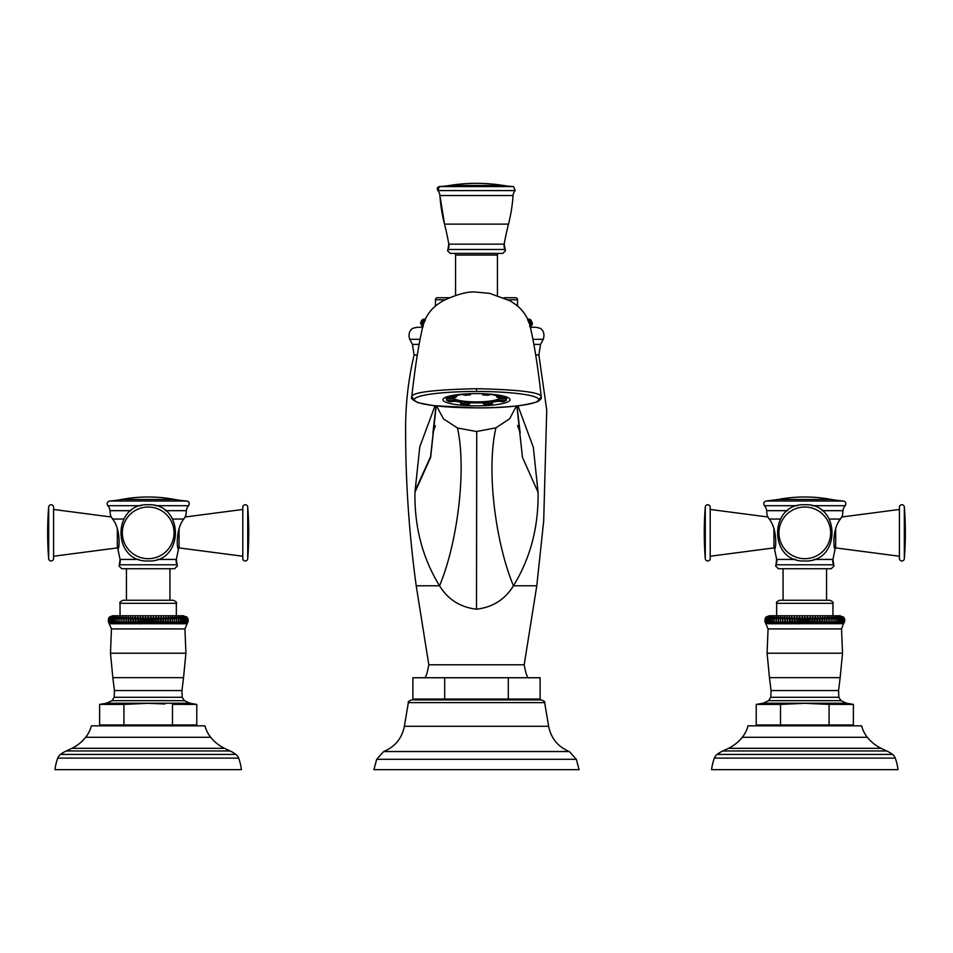 <?xml version="1.0" encoding="UTF-8"?>
<svg xmlns="http://www.w3.org/2000/svg" width="953" height="953" viewBox="0 0 953 953"><rect width="100%" height="100%" fill="white"/><g stroke="black" fill="none" stroke-linecap="round" stroke-linejoin="round"><path stroke-width="1.43" d="M422.608 326.724A4.098 4.098 0 0 1 422.203 326.45L420.63 322.579M421.274 320.875L422.203 319.886A4.098 4.098 0 0 1 424.669 319.064L425.407 319.064M530.797 319.886L532.417 323.162L530.797 319.886A4.098 4.098 0 0 0 528.331 319.064L527.593 319.064M531.726 325.461L532.37 323.746M423.013 325.378L422.227 323.162L423.573 320.351M423.346 319.886L422.084 323.162L423.346 326.45L421.429 323.162L422.727 320.351M422.715 319.886L421.333 323.162L422.715 326.45L420.892 323.162L422.334 320.16M422.334 319.886L420.833 323.162L422.334 326.45L420.607 323.162L422.203 319.982M530.666 326.45L532.167 323.162L530.666 319.886L532.393 323.162L530.797 326.355M530.285 326.45L531.667 323.162L530.285 319.886L532.108 323.162L530.666 326.164M422.203 319.886L420.583 323.162L422.203 326.45M424.216 319.886L423.263 324.568M423.418 324.115L425.336 319.886M527.664 319.886L529.582 324.115M529.737 324.568L528.784 319.886L530.773 323.162L529.987 325.378M529.654 319.886L531.571 323.162L529.654 326.45L530.916 323.162L529.654 319.886M435.461 306.068L435.461 299.778A2.049 2.049 0 0 1 437.51 297.717L449.018 297.717L437.51 297.717M517.539 306.068L517.539 299.778L508.235 299.778M515.49 297.717L503.982 297.717L515.49 297.717A2.049 2.049 0 0 1 517.539 299.778M453.926 253.403A1.644 1.644 0 0 1 455.57 255.047L455.57 295.299M499.074 253.403A1.644 1.644 0 0 0 497.43 255.047L497.43 295.299M450.233 253.403L502.767 253.403L505.412 250.758L504.197 244.147A8.208 8.208 73.1 0 0 505.078 249.483L447.922 249.483L448.803 244.147A8.208 8.208 -73.1 0 1 447.922 249.483L447.588 250.758L450.233 253.403M508.485 224.122L444.515 224.122A258.049 258.049 0 0 1 448.803 244.147L504.197 244.147A258.049 258.049 0 0 1 508.485 224.122A159.163 159.163 0 0 0 513.083 195.532A8.208 8.208 109.7 0 1 515.18 190.588L513.548 186.585L439.452 186.585C437.332 187.086 436.784 188.42 437.82 190.588L439.452 186.585A102.59 102.59 0 0 0 449.542 185.478A170.766 170.766 0 0 1 503.458 185.478A102.59 102.59 177.9 0 0 513.548 186.585M513.083 195.532L439.917 195.532L444.515 224.122A159.163 159.163 0 0 1 439.917 195.532A8.208 8.208 -109.7 0 0 437.82 190.588L515.18 190.588M422.465 327.272L416.997 327.272L422.465 327.272M530.535 327.272L536.003 327.272L530.535 327.272M418.951 344.402L412.446 344.402L414.114 354.957L417.331 354.957M535.669 354.957L538.886 354.957L540.554 344.402L543.258 339.328L533.168 339.328M435.021 405.835L419.785 446.79L414.948 492.248C414.376 526.973 422.572 558.148 439.547 585.785C447.922 599.449 460.239 607.252 476.5 609.205C492.761 607.252 505.078 599.449 513.453 585.785C530.428 558.148 538.624 526.973 538.052 492.248L533.335 447.314L517.979 405.835M538.052 492.248L522.458 457.321L516.86 405.954M436.569 406.002L443.467 418.844L457.5 428.004L476.5 431.506L495.929 427.837L509.676 418.701L516.431 406.002M540.113 677.738L412.887 677.738L412.887 699.073L540.113 699.073L540.113 677.738M444.694 699.073L444.694 677.738M508.306 699.073L508.306 677.738M430.542 699.895L476.5 699.895L411.577 699.895L430.542 699.895L430.542 699.073M411.577 699.895C408.718 701.17 407.634 702.087 408.349 702.635L544.651 702.635C545.366 702.087 544.282 701.17 541.423 699.895L522.458 699.895L522.458 699.073M541.423 699.895L476.5 699.895M376.685 759.303L373.91 769.667L579.09 769.667L576.315 759.303L376.685 759.303L383.69 751.536L569.31 751.536C557.958 746.783 551.06 738.372 548.63 726.293L404.37 726.293C401.94 738.372 395.042 746.783 383.69 751.536M414.948 492.248L430.661 457.297L436.164 405.954M414.948 491.129L430.565 456.666L436.14 405.954L430.565 456.666L414.948 491.129M476.5 388.705C519.993 389.694 541.578 392.445 541.256 396.936L541.244 396.77C537.861 366.226 534.014 342.115 529.689 324.437C527.14 316.313 522.554 309.737 515.907 304.734L510.26 300.898L489.723 293.381L476.5 292.142C468.852 291.094 457.595 294.024 442.74 300.898L437.093 304.734C430.446 309.737 425.86 316.313 423.311 324.437C418.986 342.115 415.139 366.226 411.756 396.77L411.744 396.936C411.446 392.445 433.031 389.694 476.5 388.705L476.5 391.492C503.541 391.385 537.706 394.208 538.814 399.676C537.575 405.144 503.529 407.944 476.5 407.836L476.5 407.836C449.471 407.944 415.425 405.144 414.186 399.676C415.294 394.208 449.459 391.385 476.5 391.492M476.5 393.613A33.569 6.111 180 0 0 443.514 398.592A33.569 6.111 180 0 0 476.5 405.835A33.569 6.111 180 0 0 509.486 398.592A33.569 6.111 180 0 0 476.5 393.613M482.659 402.785A30.782 5.599 0 0 1 476.5 402.905A30.782 5.599 0 0 1 470.341 402.785M468.983 404.346A30.782 5.599 0 0 1 460.704 403.727L465.195 402.559A22.979 4.181 180 0 0 470.341 402.94L468.983 404.346M464.099 401.225L460.704 402.106L460.704 403.727M460.704 402.106A30.782 5.599 0 0 1 454.521 401.225M465.195 402.559L465.195 401.344A22.979 4.181 0 0 1 456.487 399.76L456.487 400.975L450.078 401.785A30.782 5.599 0 0 1 446.647 400.284L454.355 400.034L454.355 398.83A22.979 4.181 0 0 1 453.521 397.77M453.878 398.437L446.647 398.664L446.647 400.284M446.647 398.664A30.782 5.599 0 0 1 445.718 397.306A30.782 5.599 0 0 1 445.718 397.282L445.718 397.306M446.647 397.544A30.782 5.599 0 0 1 450.078 396.043L456.487 396.853A22.979 4.181 180 0 0 454.355 397.794L446.647 397.544L446.647 396.924M490.962 394.459A22.979 4.181 0 0 1 496.513 395.65L496.513 396.853L502.922 395.96M502.922 396.043A30.782 5.599 0 0 1 506.353 397.544L498.645 397.794A22.979 4.181 180 0 0 496.513 396.853M506.353 396.924L506.353 397.544M507.282 397.282L507.282 397.306A30.782 5.599 0 0 1 507.282 397.306A30.782 5.599 0 0 1 506.353 398.664L499.122 398.437M499.479 397.77A22.979 4.181 0 0 1 498.645 398.83L498.645 400.034L506.353 400.284L506.353 398.664M506.353 400.284A30.782 5.599 0 0 1 502.922 401.785L496.513 400.975L496.513 399.76A22.979 4.181 0 0 1 487.805 401.344A22.979 4.181 0 0 1 482.659 401.737A22.979 4.181 0 0 1 470.341 401.737L470.341 402.94M498.479 401.225A30.782 5.599 0 0 1 492.296 402.106L488.901 401.225M487.805 401.344L487.805 402.559L492.296 403.727L492.296 402.106M492.296 403.727A30.782 5.599 0 0 1 484.017 404.346L482.659 402.94A22.979 4.181 180 0 0 487.805 402.559M470.341 401.737A22.979 4.181 0 0 1 465.195 401.344M456.487 399.76A22.979 4.181 0 0 1 454.355 398.83M456.487 396.853L456.487 395.65A22.979 4.181 0 0 1 462.038 394.459M498.645 398.83A22.979 4.181 0 0 1 496.513 399.76M482.659 402.94L482.659 401.737M496.513 400.975A22.979 4.181 180 0 0 498.645 400.034M498.085 395.042L496.513 395.65M496.513 395.245A22.979 4.181 180 0 0 493.142 394.423M491.665 394.268L487.805 395.281A22.979 4.181 180 0 0 482.659 394.887L483.755 393.756M482.659 393.72L482.659 394.887M469.245 393.756L470.341 394.887L470.341 393.72M470.341 394.887A22.979 4.181 180 0 0 465.195 395.281L461.335 394.268M456.487 395.65L454.915 395.042M459.858 394.423A22.979 4.181 180 0 0 456.487 395.245M454.355 400.034A22.979 4.181 180 0 0 456.487 400.975M892.52 754.431L717.097 754.431A8.208 8.208 0 0 0 714.369 758.111A49.89 49.89 166 0 0 711.605 769.667L898.012 769.667A49.89 49.89 -166 0 0 895.248 758.111A8.208 8.208 0 0 0 892.52 754.431A30.687 30.687 0 0 0 886.731 750.964A295.501 295.501 -178.6 0 1 881.156 748.331A40.121 40.121 0 0 1 867.325 737.288A30.687 30.687 0 0 1 861.583 725.829L748.034 725.829A30.687 30.687 0 0 1 742.292 737.288A40.121 40.121 0 0 1 728.461 748.331L881.156 748.331M717.097 754.431A30.687 30.687 0 0 1 722.886 750.964A295.501 295.501 -178.7 0 0 728.461 748.331M845.025 725.007L845.025 725.829M764.592 725.007L764.592 725.829M780.519 725.007L780.519 704.41L756.229 704.41L756.229 725.007L853.376 725.007L853.376 704.41L829.265 704.386M829.551 704.374L832.517 704.053M836.686 703.552L837.866 703.445M839.974 703.326L840.582 703.314M843.679 703.385L844.846 703.469M829.086 725.007L829.086 704.41L804.808 703.314L780.519 704.41M853.376 704.41L846.55 703.219L841.011 700.669L838.831 697.298L838.569 690.556L840.153 677.654L769.464 677.654L771.048 690.556L770.786 697.298L768.606 700.669L763.067 703.219L756.229 704.41L763.043 703.636M766.927 703.338L768.035 703.314M773.622 703.624L776.838 704.017M810.717 703.421L815.458 703.636M821.522 704.005L829.086 704.41M807.441 623.762L808.894 621.463L808.894 619.212L807.441 616.925L807.441 623.762M839.355 615.852L843.381 616.925L844.751 619.212L843.298 616.925L844.561 619.212L843.024 616.925L844.191 619.212L842.571 616.925L843.631 619.212L841.952 616.925L842.893 619.212L841.154 616.925L841.987 619.212L840.189 616.925L840.891 619.212L839.057 616.925L839.641 619.212L837.77 616.925L838.223 619.212L836.317 616.925L836.651 619.212L834.733 616.925L834.923 619.212L832.993 616.925L833.065 619.212L831.135 616.925L831.076 619.212L829.146 616.925L828.955 619.212L827.049 616.925L826.727 619.212L824.845 616.925L824.393 619.212L822.558 616.925L821.974 619.212L820.176 616.925L819.473 619.212L817.722 616.925L816.9 619.212L815.208 616.925L814.267 619.212L812.659 616.925L811.599 619.212L810.062 616.925L810.133 623.703L807.513 623.703M812.659 616.925L812.599 623.703L814.267 621.463L814.267 619.2M814.267 621.463L815.303 623.703L816.9 621.463L816.9 619.212M819.473 619.212L819.473 621.463L817.817 623.703L815.303 623.703M820.176 616.925L820.176 623.762L821.974 621.463L821.974 619.2M824.393 619.212L824.393 621.463L822.653 623.703L820.271 623.703M824.845 616.925L824.845 623.762L826.727 621.463L826.727 619.212M828.955 619.212L828.955 621.463L827.144 623.703L824.941 623.703M829.146 616.925L829.146 623.762L831.076 621.463L831.076 619.14M833.065 619.212L833.065 621.463L831.23 623.703L829.253 623.703M834.923 619.212L834.923 621.463L833.101 623.703L831.23 623.703M836.651 619.212L836.651 621.463L834.828 623.703L833.101 623.703M838.223 619.212L838.223 621.463L836.424 623.703L834.828 623.703M839.641 619.212L839.641 621.463L837.866 623.703L836.424 623.703M840.891 619.212L840.891 621.463L839.152 623.703L837.866 623.703M841.987 619.212L841.987 621.463L840.284 623.703L839.152 623.703M842.893 619.212L842.893 621.463L841.249 623.703L840.284 623.703M843.631 619.212L843.631 621.463L841.249 623.703M804.88 623.703L806.167 621.463L807.37 623.703L804.737 623.703L804.808 616.925L803.439 619.212L802.176 616.925L802.104 623.703L803.439 621.463L803.439 619.212M806.167 621.463L806.167 619.212L807.453 616.936M806.167 619.212L804.808 616.925M803.439 621.463L804.808 623.762M802.176 616.925L800.723 619.212L799.555 616.925L798.018 619.212L796.958 616.925L795.35 619.212L794.397 616.925L792.717 619.212L791.883 616.925L790.144 619.212L789.441 616.925L787.643 619.212L787.059 616.925L785.224 619.212L784.76 616.925L782.889 619.212L782.556 616.925L780.662 619.212L782.568 616.936M782.556 616.925L782.556 623.762L780.471 623.703L780.459 616.925L778.541 619.212L778.482 616.925L776.552 619.212L776.612 616.925L774.682 619.212L774.884 616.925L772.966 619.212L773.288 616.925L771.394 619.212L771.847 616.925L769.976 619.212L770.56 616.925L768.714 619.212L769.428 616.925L767.63 619.212L768.463 616.925L766.712 619.212L767.665 616.925L765.974 619.212L767.034 616.925L765.426 619.212L766.593 616.925L765.056 619.212L765.604 617.627M778.53 618.414L778.482 623.762L770.56 623.762M765.128 618.449L764.866 621.463L768.07 628.92L841.547 628.92L843.453 623.703L842.035 623.703M800.723 619.212L800.723 621.463L802.176 623.762M798.018 619.212L798.018 621.463L799.555 623.762L794.397 623.762L794.397 616.925M790.144 619.212L790.144 621.463L791.883 623.762L782.556 623.762L782.889 619.212M765.056 621.463L766.593 623.762L765.056 621.463L765.056 619.212M765.974 619.212L767.034 623.762L765.426 621.463L765.426 619.212M765.426 621.463L766.951 623.703M766.712 619.212L767.665 623.762L766.986 623.703M765.974 621.463L767.57 623.703M767.63 619.212L768.463 623.762L767.618 623.703M766.712 621.463L768.368 623.703M768.714 619.212L769.428 623.762L768.416 623.703M767.63 621.463L769.333 623.703M768.714 621.463L770.465 623.703L769.393 623.703M770.524 623.703L769.976 619.212M769.976 621.463L771.751 623.703M771.823 623.703L771.394 619.212M771.394 621.463L773.193 623.703M773.276 623.703L772.966 619.212M772.966 621.463L774.789 623.703M774.872 623.703L774.682 619.212M774.682 621.463L776.516 623.703M776.612 623.703L776.552 619.212M778.482 616.925L778.482 623.762M776.552 621.463L778.375 623.703M780.459 616.925L780.459 623.762L778.482 623.703M778.541 621.463L780.364 623.703M780.662 621.463L782.461 623.703M784.76 616.925L784.76 623.762M782.889 621.463L784.664 623.703M784.784 623.703L785.224 619.212M787.059 616.925L787.059 623.762M785.224 621.463L786.964 623.703M787.083 623.703L787.643 619.212M789.441 616.925L789.441 623.762M787.643 621.463L789.346 623.703M790.144 621.463L789.477 623.703M791.883 616.925L791.883 623.762L792.717 619.212M792.717 621.463L794.314 623.703L791.931 623.703M794.445 623.703L795.35 619.212M796.958 616.925L796.958 623.762M795.35 621.463L796.875 623.703M798.018 621.463L797.018 623.703M799.555 616.925L799.555 623.762L800.723 621.463M810.062 616.925L808.894 619.212M844.572 622.035L844.739 619.2M831.159 616.936L831.135 623.762M828.955 619.176L828.991 618.449M827.049 623.762L827.049 616.925L827.907 617.604M815.208 616.925L815.208 623.762M783.056 568.727L783.056 600.259L829.896 600.259L779.709 600.259C776.874 601.593 775.861 602.606 776.659 603.309L776.659 615.757M778.375 568.727L831.242 568.727L833.946 566.011L832.934 559.435A8.208 8.208 73.2 0 0 833.649 564.784L775.956 564.784L776.671 559.435A8.208 8.208 -73.2 0 1 775.956 564.784L775.659 566.011L778.375 568.727M795.636 559.435L776.671 559.435A1727.563 1727.563 -89.9 0 0 774.515 549.047C776.207 549.452 777.338 528.665 769.166 519.04L767.236 515.764L767.975 517.014L710.199 509.462M813.969 559.435L832.934 559.435A1727.563 1727.563 89.9 0 1 835.102 549.047L834.673 547.546A2.466 2.466 0 0 0 835.674 547.904L899.418 556.242M767.236 515.764A57.025 57.025 0 0 1 766.605 510.665A8.208 8.208 -110.2 0 0 764.413 505.698C763.103 503.363 763.722 501.802 766.272 501.016L843.334 501.016L766.272 501.016A105.056 105.056 46.7 0 0 778.196 499.467A143.879 143.879 0 0 1 831.409 499.467A105.056 105.056 -46.4 0 0 843.334 501.016C845.895 501.802 846.514 503.363 845.192 505.698L812.063 505.698M899.418 509.462L841.642 517.014L842.381 515.764A57.025 57.025 0 0 0 843.012 510.665A8.208 8.208 110.2 0 1 845.192 505.698M835.102 549.047C833.41 549.571 832.267 528.605 840.439 519.04L829.289 519.04M842.381 515.764L840.439 519.04M774.932 547.546A2.466 2.466 0 0 1 773.931 547.904L773.931 528.927M710.199 556.242L773.931 547.904M710.199 558.506L710.199 507.21A2.466 2.466 0 0 0 707.734 504.745A2.466 2.466 0 0 0 705.28 507.008L705.28 558.696A2.466 2.466 0 0 0 707.734 560.96A2.466 2.466 0 0 0 710.199 558.506M705.28 507.008A329.13 329.13 0 0 0 705.28 558.696M904.337 507.008A2.466 2.466 0 0 0 901.883 504.745A2.466 2.466 0 0 0 899.418 507.21L899.418 558.506A2.466 2.466 0 0 0 901.883 560.96A2.466 2.466 0 0 0 904.337 558.696A329.13 329.13 0 0 0 904.337 507.008L904.337 558.696M844.024 623.059L844.561 619.212M844.561 621.463L843.107 623.703L844.191 619.212M844.191 621.463L842.655 623.703L843.631 621.463M842.893 621.463L841.999 623.703M841.987 621.463L841.201 623.703M840.891 621.463L840.224 623.703M839.641 621.463L839.093 623.703M838.223 621.463L837.794 623.703M836.651 621.463L836.341 623.703M834.923 621.463L834.745 623.703M833.065 621.463L833.005 623.703M831.076 621.463L831.135 623.703M828.955 621.463L829.146 623.703L827.144 623.703M826.727 621.463L827.037 623.703M824.393 621.463L824.821 623.703L822.653 623.703M822.558 616.925L822.558 623.762M821.974 621.463L822.522 623.703M819.473 621.463L820.14 623.703L817.817 623.703M817.722 616.925L817.722 623.762M816.9 621.463L817.686 623.703M811.599 621.463L810.133 623.703L812.599 623.703L811.599 619.212M808.894 621.463L810.002 623.703M57.752 758.111L238.631 758.111A49.89 49.89 -166 0 1 241.395 769.667L54.988 769.667A49.89 49.89 166 0 1 57.752 758.111A8.208 8.208 0 0 1 60.48 754.431A30.687 30.687 0 0 1 66.269 750.964A295.501 295.501 178.6 0 0 71.844 748.331A40.121 40.121 0 0 0 85.675 737.288A30.687 30.687 0 0 0 91.417 725.829L204.966 725.829A30.687 30.687 0 0 0 210.708 737.288A40.121 40.121 0 0 0 224.539 748.331A295.501 295.501 178.7 0 0 230.114 750.964L66.269 750.964M238.631 758.111A8.208 8.208 0 0 0 235.903 754.431A30.687 30.687 0 0 0 230.114 750.964M107.975 725.007L107.975 725.829M188.408 725.007L188.408 725.829M123.914 725.007L123.914 704.41L99.624 704.41L99.624 725.007L196.771 725.007L196.771 704.41L172.648 704.386M106.45 703.219L111.989 700.669L184.394 700.669L189.933 703.219L106.45 703.219L99.624 704.41L106.438 703.636M110.31 703.338L111.43 703.314M117.005 703.624L120.233 704.017M123.902 704.398L148.191 703.314L164.905 704.005M154.112 703.421L158.841 703.636M172.934 704.374L175.912 704.053M180.081 703.552L181.249 703.445M183.357 703.326L183.977 703.314M187.062 703.385L188.229 703.469M172.481 725.007L172.481 704.41M145.559 616.925L144.106 619.212L144.106 621.463L145.559 623.762L146.833 621.463L146.833 619.212L145.559 616.925L145.559 623.762M144.106 619.212L142.938 616.925L141.401 619.212L141.401 621.463L142.938 623.762L137.792 623.762L137.792 616.925L136.1 619.212L135.278 616.925L133.527 619.212L132.824 616.925L131.026 619.212L130.442 616.925L128.607 619.212L128.155 616.925L126.272 619.212L125.951 616.925L124.045 619.212L125.951 616.925L125.951 623.762L109.619 623.762L108.249 621.463L108.987 617.627M133.527 619.212L133.527 621.463L135.278 623.762L125.951 623.762M136.1 619.212L135.278 623.762L135.278 616.925M144.106 621.463L142.938 623.762L142.938 616.925M148.191 623.762L148.191 616.925L146.833 619.212M149.561 621.463L150.824 623.762L148.263 623.703L149.561 621.463L149.561 619.212L148.191 616.925M182.75 615.852L186.764 616.925L188.134 619.212L186.681 616.925L187.944 619.212L186.407 616.925L187.574 619.212L185.966 616.925L187.026 619.212L185.335 616.925L186.288 619.212L184.537 616.925L185.37 619.212L183.572 616.925L184.286 619.212L182.44 616.925L183.024 619.212L181.153 616.925L181.606 619.212L179.712 616.925L180.034 619.212L178.116 616.925L178.318 619.212L176.388 616.925L176.448 619.212L174.518 616.925L174.459 619.212L172.541 616.925L172.338 619.212L170.444 616.925L170.111 619.212L168.24 616.925L167.776 619.212L165.941 616.925L165.357 619.212L163.559 616.925L162.856 619.212L161.117 616.925L160.283 619.212L158.603 616.925L157.65 619.212L156.042 616.925L154.982 619.212L153.445 616.925L152.277 619.212L150.824 616.925L149.561 619.212M188.134 619.212L188.134 621.463L186.681 623.762L172.541 623.762L172.541 616.925M174.518 616.925L174.518 623.762M172.636 623.703L174.459 621.463L174.459 619.14M172.338 619.176L172.374 618.449M172.338 619.212L172.338 621.463L170.444 623.762L170.444 616.925L171.29 617.604M168.24 616.925L168.24 623.762L170.111 621.463L170.111 619.212M165.357 619.212L165.357 621.463L163.559 623.762L163.559 616.925M158.603 616.925L158.555 623.703L160.283 621.463L160.283 619.212M157.65 619.212L157.65 621.463L156.125 623.703L153.445 623.762L153.445 616.925M152.277 619.212L152.277 621.463L150.824 623.762L150.848 616.936M152.277 621.463L153.445 623.762M153.528 623.703L154.982 621.463L154.982 619.212M156.042 616.925L156.042 623.762M154.982 621.463L155.982 623.703M157.65 621.463L158.603 623.762M161.117 616.925L161.117 623.762L158.686 623.703M160.283 621.463L161.069 623.703M162.856 621.463L163.523 623.703L161.2 623.703L162.856 621.463L162.856 619.212M165.941 616.925L165.941 623.762L163.654 623.703M165.357 621.463L165.917 623.703M167.776 621.463L168.216 623.703L166.036 623.703L167.776 621.463L167.776 619.212M170.444 623.762L168.336 623.703M170.111 621.463L170.42 623.703M172.338 621.463L172.529 623.703L170.539 623.703M174.459 621.463L174.518 623.703M174.625 623.703L176.448 621.463L176.448 619.212M176.448 621.463L176.388 623.703M176.484 623.703L178.318 621.463L178.318 619.212M178.318 621.463L178.128 623.703M178.211 623.703L180.034 621.463L180.034 619.212M180.034 621.463L179.724 623.703M179.807 623.703L181.606 621.463L181.606 619.212M181.606 621.463L181.177 623.703M181.249 623.703L183.024 621.463L183.024 619.212M183.024 621.463L182.476 623.703M182.535 623.703L184.286 621.463L184.286 619.212M184.286 621.463L183.607 623.703M183.667 623.703L185.37 621.463L185.37 619.212M185.37 621.463L184.584 623.703M184.632 623.703L186.288 621.463L186.288 619.212M186.288 621.463L185.382 623.703M185.43 623.703L187.026 621.463L187.026 619.212M187.026 621.463L186.014 623.703M186.049 623.703L187.574 621.463L187.574 619.212M187.574 621.463L186.466 623.703L187.944 621.463L187.944 619.212M187.944 621.463L186.74 623.703L187.955 622.035M187.407 623.059L184.93 628.92L111.453 628.92L108.249 621.463L109.631 623.703L108.439 619.212L109.702 616.925L108.511 618.449M146.833 621.463L148.12 623.703L145.63 623.703M125.856 623.703L124.045 621.463L123.854 616.925L121.924 619.212L121.865 616.925L119.935 619.212L120.007 616.925L118.077 619.212L118.267 616.925L116.349 619.212L116.683 616.925L114.777 619.212L115.23 616.925L113.359 619.212L113.943 616.925L112.109 619.212L112.811 616.925L111.013 619.212L111.846 616.925L110.107 619.212L111.048 616.925L109.369 619.212L110.429 616.925L108.809 619.212L109.976 616.925L108.439 619.212M121.913 618.414L121.924 621.463L123.747 623.703M141.401 619.212L140.341 616.925L138.733 619.212L137.792 616.925M126.439 568.727L126.439 600.259L173.291 600.259L123.104 600.259C120.269 601.593 119.244 602.606 120.042 603.309L120.042 615.757M121.758 568.727L174.625 568.727L177.341 566.011L176.329 559.435A8.208 8.208 73.2 0 0 177.044 564.784L119.351 564.784L120.066 559.435A8.208 8.208 -73.2 0 1 119.351 564.784L119.054 566.011L121.758 568.727M157.364 559.435L176.329 559.435A1727.563 1727.563 89.9 0 1 178.485 549.047C176.805 549.571 175.662 528.605 183.834 519.04L185.764 515.764A57.025 57.025 0 0 0 186.395 510.665A8.208 8.208 110.2 0 1 188.587 505.698C189.897 503.363 189.278 501.802 186.728 501.016L109.666 501.016L186.728 501.016C189.206 501.469 189.826 503.029 188.587 505.698L155.446 505.698M139.031 559.435L120.066 559.435A1727.563 1727.563 -89.9 0 0 117.898 549.047C119.602 549.452 120.721 528.665 112.561 519.04L123.711 519.04M112.561 519.04L110.619 515.764A57.025 57.025 0 0 1 109.988 510.665A8.208 8.208 -110.2 0 0 107.808 505.698C106.486 503.363 107.105 501.802 109.666 501.016A105.056 105.056 46.4 0 0 121.591 499.467A143.879 143.879 0 0 1 174.804 499.467A105.056 105.056 -46.7 0 0 186.728 501.016M110.619 515.764L111.358 517.014L53.582 509.462M178.485 549.047L178.068 547.546A2.466 2.466 0 0 0 179.069 547.904L242.801 556.242M185.764 515.764L185.025 517.014L242.801 509.462M247.72 507.008A2.466 2.466 0 0 0 245.266 504.745A2.466 2.466 0 0 0 242.801 507.21L242.801 558.506A2.466 2.466 0 0 0 245.266 560.96A2.466 2.466 0 0 0 247.72 558.696A329.13 329.13 0 0 0 247.72 507.008L247.72 558.696M118.327 547.546A2.466 2.466 0 0 1 117.326 547.904L117.326 528.927M53.582 556.242L117.326 547.904M53.582 558.506L53.582 507.21A2.466 2.466 0 0 0 51.117 504.745A2.466 2.466 0 0 0 48.663 507.008L48.663 558.696A2.466 2.466 0 0 0 51.117 560.96A2.466 2.466 0 0 0 53.582 558.506M48.663 507.008A329.13 329.13 0 0 0 48.663 558.696M141.401 621.463L140.401 623.703M140.341 616.925L140.341 623.762M140.258 623.703L138.733 621.463L138.733 619.212M138.733 621.463L137.84 623.703M136.1 621.463L137.697 623.703L135.314 623.703M133.527 621.463L132.86 623.703M132.824 616.925L132.824 623.762M132.729 623.703L131.026 621.463L131.026 619.212M131.026 621.463L130.478 623.703M130.442 616.925L130.442 623.762M130.347 623.703L128.607 621.463L128.607 619.212M128.607 621.463L128.178 623.703M128.155 616.925L128.155 623.762M128.059 623.703L126.272 621.463L126.272 619.212M126.272 621.463L125.963 623.703M124.045 621.463L123.854 623.703M123.854 616.925L123.854 623.762M121.924 621.463L121.865 623.703M121.865 616.925L121.865 623.762M121.77 623.703L119.935 621.463L119.935 619.212M119.935 621.463L119.995 623.703M119.899 623.703L118.077 621.463L118.077 619.212M118.077 621.463L118.255 623.703M118.172 623.703L116.349 621.463L116.349 619.212M116.349 621.463L116.659 623.703M116.576 623.703L114.777 621.463L114.777 619.212M114.777 621.463L115.206 623.703M115.134 623.703L113.359 621.463L113.359 619.212M113.359 621.463L113.907 623.703M113.848 623.703L112.109 621.463L112.109 619.212M112.109 621.463L112.776 623.703M112.716 623.703L111.013 621.463L111.013 619.212M111.013 621.463L111.799 623.703M111.751 623.703L110.107 621.463L110.107 619.212M110.107 621.463L111.001 623.703M110.965 623.703L109.369 621.463L109.369 619.212M109.369 621.463L108.809 619.212M108.809 621.463L109.917 623.703L108.439 621.463M444.765 299.778L435.461 299.778M497.43 255.047L455.57 255.047M449.542 185.478L503.458 185.478M419.832 339.328L409.742 339.328C406.979 330.87 413.507 327.689 413.173 328.213L416.997 327.272M534.049 344.402L540.554 344.402M538.886 354.957L546.736 410.112L543.686 521.017L536.789 585.785L513.453 585.785C496.072 544.425 485.875 471.044 495.929 427.837M476.5 609.205L476.738 431.506M414.114 354.957C408.396 379.127 405.573 403.643 405.621 428.516C405.525 481.158 409.051 533.585 416.211 585.785L428.814 664.789L524.186 664.789C525.996 674.521 527.64 678.834 529.106 677.738M416.211 585.785L439.547 585.785C456.987 544.485 466.922 470.877 457.5 428.004M414.186 399.676L411.756 396.77M538.814 399.676L541.244 396.77M714.369 758.111L895.248 758.111M886.731 750.964L722.886 750.964M867.325 737.288L742.292 737.288M846.55 703.219L763.067 703.219M768.606 700.669L841.011 700.669M838.831 697.298L770.786 697.298M771.048 690.556L838.569 690.556M769.464 677.654L767.082 653.21L842.523 653.21L840.153 677.654M815.16 623.703L812.742 623.703M802.104 623.703L799.615 623.703M804.737 623.703L802.235 623.703M829.896 600.259C832.731 601.593 833.756 602.606 832.958 603.309L776.659 603.309M780.328 519.04L769.166 519.04M766.605 510.665L787.547 510.665M822.058 510.665L843.012 510.665M804.808 507.008A25.838 25.838 0 0 1 830.647 532.858A25.838 25.838 0 0 1 804.808 558.696A25.838 25.838 0 0 1 778.958 532.858A25.838 25.838 0 0 1 804.808 507.008M797.554 505.698L764.413 505.698M766.272 501.016L778.196 499.467L831.409 499.467M835.674 528.927L835.674 547.904M60.48 754.431L235.903 754.431M71.844 748.331L224.539 748.331M85.675 737.288L210.708 737.288M182.214 697.298L114.169 697.298L114.431 690.556L112.847 677.654L183.536 677.654L181.952 690.556L182.214 697.298L184.394 700.669M114.431 690.556L181.952 690.556M112.847 677.654L110.477 653.21L185.918 653.21L184.93 628.92M145.487 623.703L142.998 623.703M153.385 623.703L150.896 623.703M158.555 623.703L156.125 623.703M176.341 615.757L176.341 603.309L120.042 603.309M172.672 519.04L183.834 519.04M109.988 510.665L130.942 510.665M165.453 510.665L186.395 510.665M179.069 528.927L179.069 547.904M140.937 505.698L107.808 505.698M121.591 499.467L174.804 499.467M148.191 507.008A25.838 25.838 0 0 1 174.042 532.858A25.838 25.838 0 0 1 148.191 558.696A25.838 25.838 0 0 1 122.353 532.858A25.838 25.838 0 0 1 148.191 507.008M543.258 339.328C546.021 330.87 539.493 327.689 539.827 328.213L536.003 327.272M412.446 344.402L409.742 339.328M517.61 425.574L520.171 432.984L516.967 405.942M536.789 585.785L524.186 664.789M544.651 702.635L548.63 726.293M408.349 702.635L404.37 726.293M569.31 751.536L576.315 759.303M428.814 664.789C427.004 674.521 425.36 678.834 423.894 677.738M436.045 405.942L432.912 432.853L435.366 425.717M541.28 397.294C541.769 398.354 540.47 399.843 537.385 401.761C523.566 406.002 503.267 408.039 476.5 407.884L433.21 405.621L418.093 402.702C412.649 399.974 410.517 398.175 411.72 397.294M842.523 653.21L841.547 628.92M766.236 616.925L769.321 615.757L840.296 615.757M770.25 615.852L769.321 615.757M767.082 653.21L768.07 628.92M832.958 603.309L832.958 615.757M826.561 568.727L826.561 600.259M804.808 560.96C841.07 562.711 841.07 503.005 804.808 504.745C768.535 503.005 768.547 562.711 804.808 560.96M189.933 703.219L196.771 704.41M111.989 700.669L114.169 697.298M183.536 677.654L185.918 653.21M110.477 653.21L111.453 628.92M109.619 616.925L112.704 615.757L183.679 615.757M113.645 615.852L112.704 615.757M176.341 603.309C177.139 602.606 176.126 601.593 173.291 600.259M169.944 568.727L169.944 600.259M148.191 560.96C184.453 562.711 184.465 503.005 148.191 504.745C111.93 503.005 111.93 562.711 148.191 560.96"/></g></svg>
